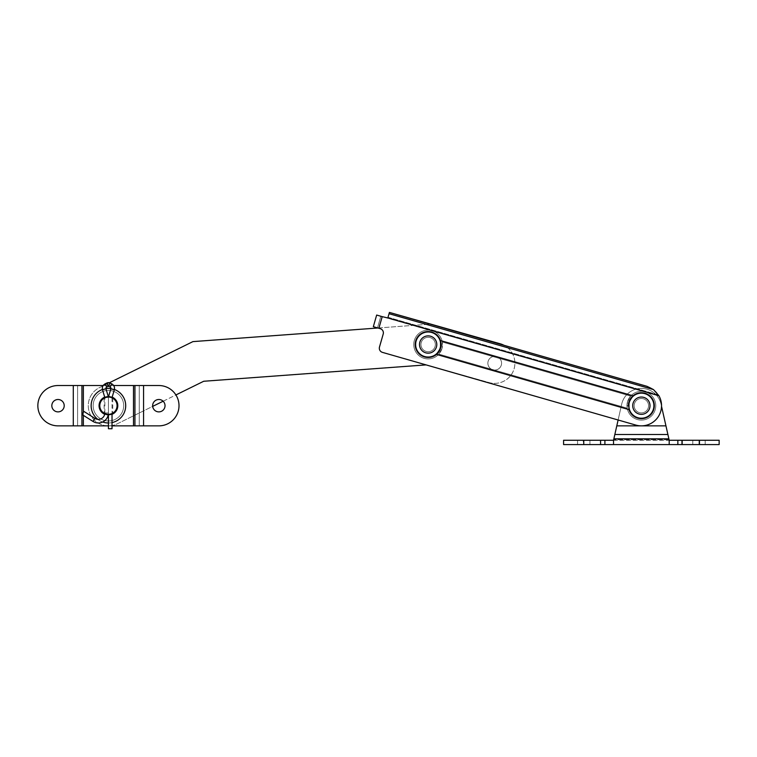 <?xml version="1.0" encoding="UTF-8"?>
<svg xmlns="http://www.w3.org/2000/svg" width="757" height="757" viewBox="0 0 757 757"><rect width="100%" height="100%" fill="white"/><g stroke="black" fill="none" stroke-linecap="round" stroke-linejoin="round"><path stroke-width="0.57" stroke-dasharray="3.79 2.84" d="M158.838 425.86A20.165 20.165 0 0 0 179.012 405.695A20.165 20.165 0 0 0 158.838 385.531L58.015 385.531A20.165 20.165 0 0 0 37.85 405.695A20.165 20.165 0 0 0 58.015 425.86L158.838 425.86M109.292 397.094L108.431 397.047L108.431 412.943A10.087 10.087 0 0 1 108.327 414.334A8.639 8.639 0 0 1 104.797 413.53A8.639 8.639 0 0 0 112.027 413.549A8.639 8.639 0 0 1 108.431 414.334C102.848 413.095 102.848 413.095 108.431 414.334C102.848 413.095 102.848 413.095 108.431 414.334C114.004 413.095 114.004 413.095 108.431 414.334C114.004 413.095 114.004 413.095 108.431 414.334A8.639 8.639 0 0 1 99.782 405.695A8.639 8.639 0 0 1 108.431 397.047C102.848 398.286 102.848 398.286 108.431 397.047C102.848 398.286 102.848 398.286 108.431 397.047A8.639 8.639 0 0 1 117.07 405.695A8.639 8.639 0 0 1 108.431 414.334L108.431 397.047C114.004 398.286 114.004 398.286 108.431 397.047L110.891 397.406M99.782 405.695A8.639 8.639 0 0 0 108.431 414.334A8.639 8.639 0 0 0 117.07 405.695A8.639 8.639 0 0 0 108.431 397.047A8.639 8.639 0 0 0 99.782 405.695M152.649 405.695A6.198 6.198 0 0 0 158.838 411.884A6.198 6.198 0 0 0 165.035 405.695A6.198 6.198 0 0 0 158.838 399.497A6.198 6.198 0 0 0 152.649 405.695M51.826 405.695A6.198 6.198 0 0 0 58.015 411.884A6.198 6.198 0 0 0 64.213 405.695A6.198 6.198 0 0 0 58.015 399.497A6.198 6.198 0 0 0 51.826 405.695M103.179 385.531L113.673 385.531M108.431 425.86L112.027 425.86M139.25 385.531L139.25 425.86L139.25 385.531M77.602 385.531L77.602 425.86L77.602 385.531M104.892 397.803L108.497 397.293L104.892 397.803A8.639 8.639 0 0 1 112.027 397.832A8.639 8.639 0 0 0 104.892 397.803L104.826 412.925A6.482 6.482 0 0 1 104.797 413.53M719.15 440.262L669.197 440.262L667.901 434.499L614.835 434.499L613.539 440.262L563.587 440.262M719.15 444.586L669.197 444.586L669.197 440.262L613.539 440.262L613.861 438.823L613.539 444.586L600.575 444.586L600.575 440.262M583.751 440.262L589.949 440.262L583.751 440.262M583.751 444.586L589.949 444.586L583.751 444.586M648.569 405.695A7.201 7.201 0 0 1 641.368 412.896A7.201 7.201 0 0 1 634.167 405.695A7.201 7.201 0 0 0 641.368 412.896A7.201 7.201 0 0 0 648.569 405.695A7.201 7.201 0 0 0 641.368 398.494A7.201 7.201 0 0 0 634.167 405.695A7.201 7.201 0 0 1 641.368 398.494A7.201 7.201 0 0 1 648.569 405.695A7.201 7.201 0 0 1 641.368 412.896A7.201 7.201 0 0 1 634.167 405.695A7.201 7.201 0 0 1 641.368 398.494A7.201 7.201 0 0 1 648.569 405.695A7.201 7.201 0 0 1 641.368 412.896A7.201 7.201 0 0 1 634.167 405.695A7.201 7.201 0 0 1 641.368 398.494A7.201 7.201 0 0 1 648.569 405.695M600.575 444.586L583.287 444.586L583.287 440.262M669.197 444.586L613.539 444.586L613.539 440.262L669.197 440.262L669.074 439.685L669.197 444.586L669.197 440.262M583.287 444.586L563.587 444.586M109.349 382.768L99.527 387.603A20.165 20.165 0 0 0 88.266 405.449A20.165 20.165 0 0 0 117.335 423.788L203.709 381.263L426.106 364.883L382.446 352.374L635.804 425.074L382.446 352.374A4.324 4.324 0 0 1 379.484 347.028A4.324 4.324 0 0 0 382.446 352.374A4.324 4.324 0 0 1 379.484 347.028L383.212 334.017A4.324 4.324 0 0 0 380.251 328.67A4.324 4.324 0 0 1 383.212 334.017A4.324 4.324 0 0 0 380.251 328.67L378.869 328.273L380.251 328.67L378.869 328.273L382.209 316.644L380.818 316.246L377.488 327.876L380.818 316.246L387.745 318.233L382.209 316.644L387.745 318.233L388.01 317.297L387.745 318.233L658.912 395.741A20.165 20.165 0 0 1 660.757 411.25A20.165 20.165 0 0 0 658.391 394.88A20.165 20.165 0 0 1 635.804 425.074A20.165 20.165 0 0 0 660.757 411.25A20.165 20.165 0 0 1 635.804 425.074L618.119 420.003L621.696 404.134A20.165 20.165 0 0 1 661.041 404.134L661.523 406.282M667.901 434.499L614.835 434.499L667.901 434.499L661.041 404.134A20.165 20.165 0 0 0 621.696 404.134L614.835 434.499M665.952 425.86L616.794 425.86L665.952 425.86M668.876 438.823L613.861 438.823L668.876 438.823L669.074 439.685L668.876 438.823L613.861 438.823M613.539 444.586L613.539 440.262M604.9 444.586L604.9 440.262M677.846 444.586L677.846 440.262M681.697 444.586L681.697 440.262M99.792 405.591A8.639 8.639 0 0 0 108.327 414.334A8.639 8.639 0 0 0 117.07 405.79A8.639 8.639 0 0 0 108.535 397.047A8.639 8.639 0 0 0 99.792 405.591M420.949 344.426A7.201 7.201 0 0 0 428.065 351.712A7.201 7.201 0 0 0 435.36 344.596A7.201 7.201 0 0 0 428.244 337.31A7.201 7.201 0 0 0 420.949 344.426A7.201 7.201 0 0 0 428.065 351.712A7.201 7.201 0 0 0 435.36 344.596A7.201 7.201 0 0 0 428.244 337.31A7.201 7.201 0 0 0 420.949 344.426M487.868 363.114A6.86 6.86 0 0 0 494.643 370.05A6.86 6.86 0 0 0 501.579 363.284A6.86 6.86 0 0 0 494.804 356.339A6.86 6.86 0 0 0 487.868 363.114A6.86 6.86 0 0 0 494.643 370.05A6.86 6.86 0 0 0 501.579 363.284A6.86 6.86 0 0 0 494.804 356.339A6.86 6.86 0 0 0 487.868 363.114M377.894 327.999L430.203 324.147L500.169 343.782A20.165 20.165 0 0 1 514.135 368.65A20.165 20.165 0 0 1 489.268 382.616L426.106 364.883L489.268 382.616A20.165 20.165 0 0 0 504.001 345.296L430.203 324.147L192.921 341.615L99.527 387.603A20.165 20.165 0 0 0 88.266 405.449A20.165 20.165 0 0 0 117.335 423.788L152.687 406.377M163.143 401.229L175.908 394.946M634.451 403.708A7.201 7.201 0 0 0 639.381 412.612A7.201 7.201 0 0 0 648.295 407.682A7.201 7.201 0 0 1 639.381 412.612A7.201 7.201 0 0 1 634.451 403.708A7.201 7.201 0 0 0 639.381 412.612A7.201 7.201 0 0 0 648.295 407.682A7.201 7.201 0 0 1 639.381 412.612A7.201 7.201 0 0 1 634.451 403.708A7.201 7.201 0 0 1 643.355 398.769A7.201 7.201 0 0 1 648.295 407.682A7.201 7.201 0 0 0 643.355 398.769A7.201 7.201 0 0 0 634.451 403.708A7.201 7.201 0 0 1 643.355 398.769A7.201 7.201 0 0 1 648.295 407.682A7.201 7.201 0 0 0 643.355 398.769A7.201 7.201 0 0 0 634.451 403.708M421.233 342.524A7.201 7.201 0 0 0 426.172 351.437A7.201 7.201 0 0 0 435.076 346.498A7.201 7.201 0 0 1 426.172 351.437A7.201 7.201 0 0 1 421.233 342.524A7.201 7.201 0 0 0 426.172 351.437A7.201 7.201 0 0 0 435.076 346.498A7.201 7.201 0 0 1 426.172 351.437A7.201 7.201 0 0 1 421.233 342.524A7.201 7.201 0 0 1 430.137 337.594A7.201 7.201 0 0 1 435.076 346.498A7.201 7.201 0 0 0 430.137 337.594A7.201 7.201 0 0 0 421.233 342.524A7.201 7.201 0 0 1 430.137 337.594A7.201 7.201 0 0 1 435.076 346.498A7.201 7.201 0 0 0 430.137 337.594A7.201 7.201 0 0 0 421.233 342.524M627.525 401.721L630.638 396.081A14.402 14.402 0 0 1 655.212 409.66A14.402 14.402 0 0 0 645.342 391.842A14.402 14.402 0 0 0 627.525 401.721A14.402 14.402 0 0 1 645.342 391.842A14.402 14.402 0 0 1 655.212 409.66A14.402 14.402 0 0 0 630.638 396.081L627.525 401.721L627.174 408.155A14.402 14.402 0 0 0 655.212 409.66A14.402 14.402 0 0 1 627.174 408.155L438.88 354.125A14.402 14.402 0 0 1 414.306 340.536A14.402 14.402 0 0 1 432.124 330.667A14.402 14.402 0 0 1 442.003 348.485A14.402 14.402 0 0 0 432.124 330.667A14.402 14.402 0 0 0 414.306 340.536A14.402 14.402 0 0 1 442.343 342.05A14.402 14.402 0 0 0 414.306 340.536A14.402 14.402 0 0 0 438.88 354.125L442.003 348.485L442.343 342.05L442.003 348.485L438.88 354.125L627.174 408.155L627.525 401.721A14.402 14.402 0 0 0 637.394 419.539A14.402 14.402 0 0 0 655.212 409.66A14.402 14.402 0 0 1 637.394 419.539A14.402 14.402 0 0 1 627.525 401.721M629.02 409.641A12.964 12.964 0 0 0 653.83 409.263A12.964 12.964 0 0 0 632.994 395.797L440.498 340.565A12.964 12.964 0 0 0 415.697 340.934A12.964 12.964 0 0 0 424.582 356.973A12.964 12.964 0 0 0 440.612 348.088L440.498 340.565A12.964 12.964 0 0 0 415.697 340.934A12.964 12.964 0 0 0 436.524 354.408L440.612 348.088A12.964 12.964 0 0 0 431.727 332.049A12.964 12.964 0 0 0 421.119 355.402A12.964 12.964 0 0 0 436.524 354.408L629.02 409.641L628.906 402.118A12.964 12.964 0 0 0 637.791 418.148A12.964 12.964 0 0 0 648.408 394.804A12.964 12.964 0 0 0 632.994 395.797L628.906 402.118A12.964 12.964 0 0 1 644.945 393.233A12.964 12.964 0 0 1 653.83 409.263A12.964 12.964 0 0 1 628.405 405.941M630.638 396.081L442.343 342.05L630.638 396.081M388.01 317.297L658.391 394.88C655.609 390.631 651.796 387.773 646.932 386.307C651.796 387.773 655.609 390.631 658.391 394.88L388.01 317.297L389.41 312.414L388.01 317.297M389.41 312.414L389.041 313.701L653.509 389.59L646.932 386.307M658.912 395.741L653.509 389.59M389.041 313.701L387.821 317.959M373.333 326.683L378.869 328.273L382.209 316.644L376.664 315.054M378.869 328.273L377.488 327.876L378.869 328.273L382.209 316.644M442.003 348.485A14.402 14.402 0 0 1 424.185 358.354A14.402 14.402 0 0 1 414.306 340.536A14.402 14.402 0 0 0 424.185 358.354A14.402 14.402 0 0 0 442.003 348.485M108.431 390.423A15.272 15.272 0 0 1 123.694 405.695A15.272 15.272 0 0 1 108.431 420.958A15.272 15.272 0 0 1 93.158 405.695A15.272 15.272 0 0 1 108.431 390.423A15.272 15.272 0 0 1 123.694 405.695A15.272 15.272 0 0 1 108.431 420.958A15.272 15.272 0 0 1 93.158 405.695A15.272 15.272 0 0 1 108.431 390.423M420.949 344.511A7.201 7.201 0 0 1 428.15 337.31A7.201 7.201 0 0 1 435.36 344.511A7.201 7.201 0 0 1 428.15 351.712A7.201 7.201 0 0 1 420.949 344.511A7.201 7.201 0 0 1 428.15 337.31A7.201 7.201 0 0 1 435.36 344.511A7.201 7.201 0 0 1 428.15 351.712A7.201 7.201 0 0 1 420.949 344.511M415.915 344.511A12.244 12.244 0 0 1 428.15 332.266A12.244 12.244 0 0 1 440.394 344.511A12.244 12.244 0 0 1 428.15 356.755A12.244 12.244 0 0 1 415.915 344.511A12.244 12.244 0 0 1 428.15 332.266A12.244 12.244 0 0 1 440.394 344.511A12.244 12.244 0 0 1 428.15 356.755A12.244 12.244 0 0 1 415.915 344.511M629.124 405.695A12.244 12.244 0 0 1 641.368 393.451A12.244 12.244 0 0 1 653.613 405.695A12.244 12.244 0 0 1 641.368 417.93A12.244 12.244 0 0 1 629.124 405.695A12.244 12.244 0 0 1 641.368 393.451A12.244 12.244 0 0 1 653.613 405.695A12.244 12.244 0 0 1 641.368 417.93A12.244 12.244 0 0 1 629.124 405.695M501.579 363.199A6.86 6.86 0 0 0 494.718 356.339A6.86 6.86 0 0 0 487.868 363.199A6.86 6.86 0 0 0 494.718 370.059A6.86 6.86 0 0 0 501.579 363.199M99.063 405.695A9.358 9.358 0 0 0 108.431 415.054A9.358 9.358 0 0 0 117.789 405.695A9.358 9.358 0 0 0 108.431 396.327A9.358 9.358 0 0 0 99.063 405.695M104.684 414.268A9.358 9.358 0 0 0 108.194 415.054M108.431 415.054A9.358 9.358 0 0 0 112.027 414.334M114.421 389.477A17.288 17.288 0 0 0 110.929 388.587M105.933 388.587A17.288 17.288 0 0 0 102.441 389.477M125.709 405.695A17.288 17.288 0 0 0 108.431 388.407A17.288 17.288 0 0 0 91.143 405.695A17.288 17.288 0 0 0 108.431 422.974A17.288 17.288 0 0 0 125.709 405.695M97.842 419.359A17.288 17.288 0 0 0 102.687 421.99M108.431 422.974A17.288 17.288 0 0 0 112.027 422.595M112.168 397.113A9.358 9.358 0 0 0 108.639 396.327M108.213 396.327A9.358 9.358 0 0 0 104.693 397.113M82.021 414.495L83.942 411.448M112.027 397.576L108.431 397.047L108.431 412.943A10.087 10.087 0 0 1 92.96 421.412L94.88 418.375M112.027 428.736L108.431 428.736L108.431 397.047L110.882 388.767A1.438 1.438 0 0 0 110.125 387.064L108.431 386.25L106.728 387.064A1.438 1.438 0 0 0 105.971 388.767L102.517 389.798M109.983 383.004L108.431 386.25L106.869 383.004M73.287 385.531L73.287 425.86M143.575 385.531L143.575 425.86M133.487 385.531L133.487 425.86M83.365 385.531L83.365 425.86M83.365 412.366L83.365 415.347M669.074 439.685L613.672 439.685L669.074 439.685M698.985 444.586L698.985 440.262M104.826 412.925L108.431 412.943L104.826 412.925M106.728 387.064L105.166 383.818M110.125 387.064L111.686 383.818M110.882 388.767L114.335 389.798M692.787 444.586L692.787 440.262M577.563 444.586L577.563 440.262M589.949 444.586L589.949 440.262M705.174 444.586L705.174 440.262M104.106 398.21L104.106 413.18M112.746 398.21L112.746 413.18M112.027 397.832L112.027 413.549"/><path stroke-width="1.14" d="M158.838 425.86A20.165 20.165 0 0 0 179.012 405.695A20.165 20.165 0 0 0 158.838 385.531L143.575 385.531L143.575 425.86L158.838 425.86M117.07 405.695A8.639 8.639 0 0 1 112.027 413.549A8.639 8.639 0 0 0 112.027 397.832A8.639 8.639 0 0 1 117.07 405.695M112.746 413.18L112.027 413.549L112.027 428.736L108.431 428.736L108.431 414.334A8.639 8.639 0 0 1 99.782 405.695A8.639 8.639 0 0 1 108.431 397.047C114.004 398.286 114.004 398.286 108.431 397.047A8.639 8.639 0 0 1 117.07 405.695A8.639 8.639 0 0 1 108.327 414.334L108.327 414.334A10.087 10.087 0 0 1 92.96 421.412L82.021 414.495L83.942 411.448L94.88 418.375L92.96 421.412L82.021 414.495M104.797 413.53A8.639 8.639 0 0 1 104.892 397.803A8.639 8.639 0 0 0 104.797 413.53A6.482 6.482 0 0 1 94.88 418.375M152.649 405.695A6.198 6.198 0 0 0 158.838 411.884A6.198 6.198 0 0 0 165.035 405.695A6.198 6.198 0 0 0 158.838 399.497A6.198 6.198 0 0 0 152.649 405.695M51.826 405.695A6.198 6.198 0 0 0 58.015 411.884A6.198 6.198 0 0 0 64.213 405.695A6.198 6.198 0 0 0 58.015 399.497A6.198 6.198 0 0 0 51.826 405.695M103.179 385.531L58.015 385.531A20.165 20.165 0 0 0 37.85 405.695A20.165 20.165 0 0 0 58.015 425.86L108.431 425.86M113.673 385.531L143.575 385.531M112.027 425.86L143.575 425.86M81.926 385.531L81.926 425.86L81.926 385.531M134.935 385.531L134.935 425.86L134.935 385.531M699.449 444.586L699.449 440.262L719.15 440.262L719.15 444.586L682.161 444.586L682.161 440.262L699.449 440.262M661.523 406.282L669.197 440.262L669.197 444.586L613.539 444.586L613.539 440.262L618.119 420.003L426.049 364.893L203.709 381.263L175.908 394.946M669.197 444.586L682.161 444.586M583.751 444.586L583.751 440.262L563.587 440.262L563.587 444.586L613.539 444.586M583.751 440.262L613.539 440.262M669.197 440.262L682.161 440.262M667.901 434.499L614.835 434.499M665.952 425.86L668.876 438.823L665.952 425.86L616.794 425.86L613.861 438.823L616.794 425.86M600.575 444.586L600.575 440.262M604.9 444.586L604.9 440.262M677.846 444.586L677.846 440.262M152.687 406.377L163.143 401.229M646.932 386.307L504.001 345.296A20.165 20.165 0 0 0 500.169 343.782L389.41 312.414L646.932 386.307L653.509 389.59L658.912 395.741A20.165 20.165 0 0 1 635.804 425.074L382.446 352.374A4.324 4.324 0 0 1 379.484 347.028L383.212 334.017A4.324 4.324 0 0 0 380.251 328.67L373.333 326.683L376.664 315.054L373.333 326.683M377.894 327.999L192.921 341.615L109.349 382.768M628.405 405.941A12.964 12.964 0 0 1 632.994 395.797L628.906 402.118L629.02 409.641A12.964 12.964 0 0 0 653.83 409.263A12.964 12.964 0 0 0 632.994 395.797L440.498 340.565A12.964 12.964 0 0 0 415.697 340.934A12.964 12.964 0 0 0 436.524 354.408A12.964 12.964 0 0 0 440.612 348.088L440.498 340.565A12.964 12.964 0 0 1 440.612 348.088L436.524 354.408L629.02 409.641M658.912 395.741L387.821 317.959L382.209 316.644L378.869 328.273M387.821 317.959L389.041 313.701L653.509 389.59M389.041 313.701L389.41 312.414M376.664 315.054L382.209 316.644M436.798 344.511A8.639 8.639 0 0 1 428.15 353.159A8.639 8.639 0 0 1 419.51 344.511A8.639 8.639 0 0 1 428.15 335.871A8.639 8.639 0 0 1 436.798 344.511M632.729 405.695A8.639 8.639 0 0 1 641.368 397.047A8.639 8.639 0 0 1 650.008 405.695A8.639 8.639 0 0 1 641.368 414.334A8.639 8.639 0 0 1 632.729 405.695M104.693 397.113A9.358 9.358 0 0 0 104.684 414.268M112.027 414.334A9.358 9.358 0 0 0 112.168 397.113M112.027 422.595A17.288 17.288 0 0 0 114.421 389.477M110.929 388.587A17.288 17.288 0 0 0 105.933 388.587M102.441 389.477A17.288 17.288 0 0 0 97.842 419.359M102.687 421.99A17.288 17.288 0 0 0 108.431 422.974M110.891 397.406L112.027 397.576L114.335 389.798L110.882 388.767A1.438 1.438 0 0 0 110.125 387.064L108.431 386.25L106.728 387.064A1.438 1.438 0 0 0 105.971 388.767L108.431 397.047L110.882 388.767M114.335 389.798C114.913 387.158 114.033 385.162 111.686 383.818L109.983 383.004L108.431 386.25L106.869 383.004L105.166 383.818L106.728 387.064M105.166 383.818C102.829 385.162 101.94 387.158 102.517 389.798L104.892 397.803M102.517 389.798L105.971 388.767L108.431 397.047M73.287 385.531L73.287 425.86M83.365 385.531L83.365 412.366M83.365 415.347L83.365 425.86M133.487 385.531L133.487 425.86M668.876 438.823L613.861 438.823M111.686 383.818L110.125 387.064M109.983 383.004A3.605 3.605 0 0 0 106.869 383.004"/></g></svg>
